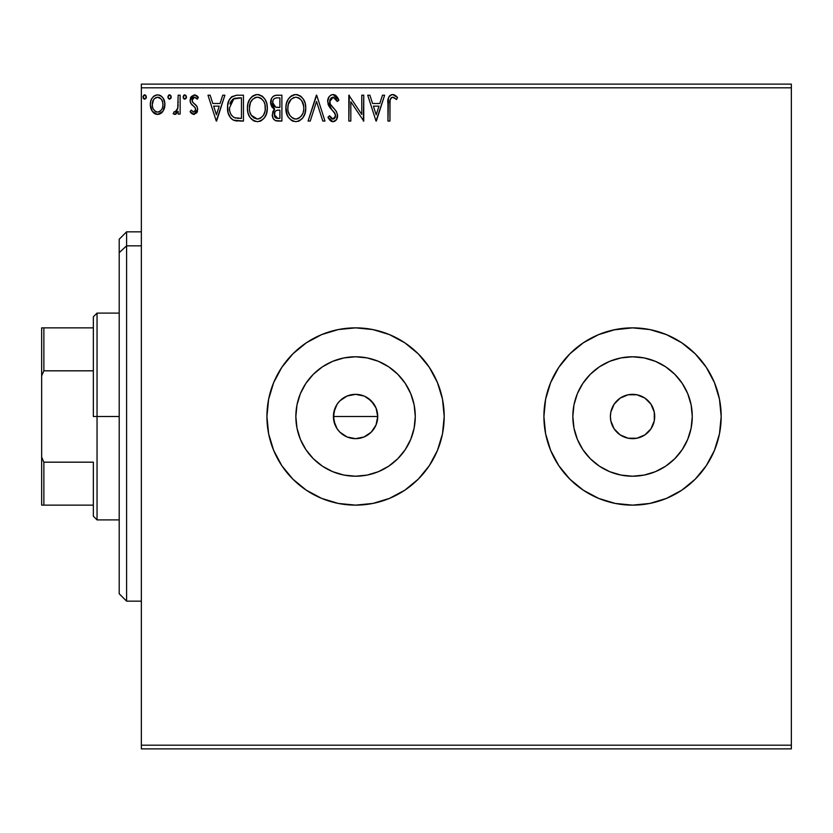 <?xml version="1.0" encoding="UTF-8"?>
<svg xmlns="http://www.w3.org/2000/svg" width="833" height="833" viewBox="0 0 833 833"><rect width="100%" height="100%" fill="white"/><g stroke="black" fill="none" stroke-linecap="round" stroke-linejoin="round"><path stroke-width="1.25" d="M376.037 424.976L371.237 432.171L364.042 436.971L355.566 438.658L347.08 436.971L339.895 432.171L337.136 428.808L333.825 420.811L333.835 412.168L337.136 404.192L339.895 400.829L347.08 396.029L355.566 394.342L364.042 396.029L367.884 398.08L373.986 404.192L376.037 408.014L377.724 416.5L376.027 425.007L377.724 416.5A22.158 22.158 0 0 1 355.566 438.658A22.158 22.158 0 0 1 333.408 416.5L335.095 424.976L337.136 428.808L339.885 432.16L347.059 436.961L355.545 438.658L364.031 436.971L371.226 432.181L375.058 427.037M415.282 416.5A59.716 59.716 0 0 1 355.566 476.216A59.716 59.716 0 0 1 295.85 416.5L296.996 404.848L300.39 393.645L305.909 383.326L313.333 374.277L322.381 366.843L332.711 361.324L343.914 357.93L355.566 356.784L367.218 357.93L378.421 361.324L388.74 366.843L397.789 374.277L405.213 383.326L410.731 393.645L414.136 404.848L415.282 416.5L414.136 428.152L410.731 439.355L405.213 449.674L397.789 458.723L388.74 466.157L378.421 471.676L367.218 475.07L355.566 476.216L343.914 475.07L332.711 471.676L322.381 466.157L313.333 458.723L305.909 449.674L300.39 439.355L296.996 428.152L295.85 416.5A59.716 59.716 0 0 1 355.566 356.784A59.716 59.716 0 0 1 415.282 416.5M692.265 416.5A59.716 59.716 0 0 1 632.549 476.216A59.716 59.716 0 0 1 572.833 416.5L573.979 404.848L577.373 393.645L582.892 383.326L590.316 374.277L599.364 366.843L609.694 361.324L620.897 357.93L632.549 356.784L644.201 357.93L655.404 361.324L665.723 366.843L674.772 374.277L682.196 383.326L687.714 393.645L691.119 404.848L692.265 416.5L691.119 428.152L687.714 439.355L682.196 449.674L674.772 458.723L665.723 466.157L655.404 471.676L644.201 475.07L632.549 476.216L620.897 475.07L609.694 471.676L599.364 466.157L590.316 458.723L582.892 449.674L577.373 439.355L573.979 428.152L572.833 416.5A59.716 59.716 0 0 1 632.549 356.784A59.716 59.716 0 0 1 692.265 416.5M543.907 416.542A88.631 88.631 0 0 0 545.605 433.754M545.625 433.837A88.631 88.631 0 0 0 681.727 490.241M681.852 490.158A88.631 88.631 0 0 0 695.18 479.214M695.253 479.142A88.631 88.631 0 0 0 721.18 416.5A88.631 88.631 0 0 1 632.549 505.131A88.631 88.631 0 0 1 543.907 416.5L545.615 433.795L550.655 450.424L558.849 465.741L569.876 479.173L583.308 490.2L598.625 498.384L615.254 503.434L632.549 505.131L649.834 503.434L666.462 498.384L681.79 490.2L695.222 479.173L706.238 465.741L714.433 450.424L719.483 433.795L721.18 416.5L719.483 399.205L714.433 382.576L706.238 367.259L695.222 353.827L681.79 342.8L666.462 334.616L649.834 329.566L632.549 327.869L615.254 329.566L598.625 334.616L583.308 342.8L569.876 353.827L558.849 367.259L550.655 382.576L545.615 399.205L543.907 416.5A88.631 88.631 0 0 1 632.549 327.869A88.631 88.631 0 0 1 721.18 416.5L719.483 433.795M429.297 465.689A88.631 88.631 0 0 0 437.429 450.466L442.5 433.795L444.197 416.5A88.631 88.631 0 0 1 355.566 505.131A88.631 88.631 0 0 1 266.924 416.5A88.631 88.631 0 0 0 273.661 450.382M266.924 416.5A88.631 88.631 0 0 1 355.566 327.869A88.631 88.631 0 0 1 444.197 416.5L442.5 399.205L437.45 382.576L429.266 367.259L418.239 353.827L404.807 342.8L389.48 334.616L372.851 329.566L355.566 327.869L338.271 329.566L321.642 334.616L306.325 342.8L292.893 353.827L281.866 367.259L273.672 382.576L268.632 399.205L266.924 416.5L268.632 433.795L273.672 450.424A88.631 88.631 0 0 0 281.835 465.699M281.898 465.793A88.631 88.631 0 0 0 306.294 490.179M273.672 450.424L281.866 465.741L292.893 479.173L306.325 490.2A88.631 88.631 0 0 0 372.84 503.434M306.325 490.2L321.642 498.384L338.271 503.434L355.566 505.131L372.851 503.434A88.631 88.631 0 0 0 404.776 490.221L418.239 479.173L429.266 465.741L437.45 450.424M404.838 490.168A88.631 88.631 0 0 0 429.224 465.793M654.707 416.5A22.158 22.158 0 0 1 632.549 438.658A22.158 22.158 0 0 1 610.391 416.5L610.818 420.821L610.391 416.5A22.158 22.158 0 0 1 632.549 394.342A22.158 22.158 0 0 1 654.707 416.5L654.28 412.179L654.28 420.821L654.707 416.5M347.069 436.961L344.695 435.815M355.545 438.658L350.349 438.033M359.866 438.241L358.315 438.491M364.031 436.971L363.469 437.2M367.853 434.941L365.77 436.169M373.975 428.818L370.529 432.837M377.297 420.842L376.735 423.029M141.36 748.877L791.35 748.877L141.36 748.877L141.36 87.809L791.35 87.809L791.35 745.191L141.36 745.191L141.36 748.877M791.35 84.123L141.36 84.123L141.36 745.191L791.35 745.191L791.35 748.877L791.35 87.809L141.36 87.809L141.36 84.123L791.35 84.123L791.35 87.809L791.35 84.123M162.966 111.299L164.445 108.092L164.788 102.907L163.122 98.179L160.8 95.764L157.604 94.868L154.397 95.764L152.085 98.19L150.731 101.262L150.336 105.479L151.377 109.769L153.262 112.559L156 114.215L159.197 114.215L161.946 112.549L162.966 111.299L164.892 104.594C164.944 99.231 162.518 95.993 157.604 94.868C152.689 95.993 150.263 99.231 150.315 104.594L152.241 111.31L157.604 114.423L162.966 111.299M178.158 95.201L180.136 95.201L178.158 95.201L177.7 108.675L176.211 111.58L174.128 111.768L173.181 113.777L175.867 114.121L178.158 111.31L178.158 114.09L180.136 114.09L180.136 95.201L180.136 114.09L180.136 95.201L178.158 95.201L177.846 108.03L175.024 112.101L174.128 111.768L173.181 113.777L174.691 114.423L178.158 111.31L178.158 114.09L180.136 114.09L178.158 114.09M193.922 114.423L196.807 112.767L197.671 108.717L196.598 105.801L192.548 102.032L192.225 99.169L194.506 97.19L197.234 99.179L198.369 97.43L196.661 95.608L194.276 94.868L191.111 96.701L190.122 101.085L191.236 104.021L195.245 107.842L195.609 110.425L193.589 112.091L191.246 110.112L190.08 111.737L191.715 113.527L193.922 114.423L197.702 109.467L197.067 106.562L192.548 102.032L192.069 100.231L194.506 97.19L197.234 99.179L198.369 97.43L194.276 94.868L190.08 100.324L190.736 103.25L195.245 107.842L195.724 109.56L193.797 112.101L191.246 110.112L190.08 111.737L194.36 114.402M236.864 95.212L232.001 96.566L229.169 100.075L227.648 105.531L228.107 112.778L230.574 117.922L233.375 120.119L243.444 121.056L243.444 95.201L237.436 95.201C230.543 96.139 227.242 100.335 227.534 107.801C227.232 113.101 229.179 117.214 233.375 120.119L243.444 121.056L243.444 95.201L243.444 121.056L239.529 121.056M276.723 95.201L281.887 95.201L275.4 95.337L273.037 96.524L271.454 98.658L270.86 104.594L272.204 107.363L274.703 109.144L272.839 111.601L272.381 116.068L273.162 118.432L275.182 120.504L281.887 121.056L281.887 95.201L281.887 121.056L281.887 95.201L276.723 95.201C272.683 95.826 270.652 98.273 270.621 102.542L274.703 109.144L272.276 114.642C272.318 118.723 274.296 120.858 278.232 121.056L281.887 121.056L278.232 121.056M310.24 121.056L308.075 121.056L316.363 95.201L308.075 121.056L310.24 121.056L316.53 101.439L322.808 121.056L324.974 121.056L316.696 95.201L324.974 121.056L316.696 95.201L308.075 121.056L310.24 121.056L316.53 101.439L322.808 121.056L324.974 121.056L322.808 121.056M361.761 95.201L361.761 114.433L348.84 95.201L348.84 121.056L350.828 121.056L350.828 101.772L363.75 121.056L363.75 95.201L361.761 95.201L363.75 95.201L361.761 95.201L361.761 114.433L348.84 95.201L348.84 121.056L350.828 121.056L350.828 101.772L363.75 121.056L363.75 95.201L363.334 121.056M389.969 101.876L389.938 103.854L390.156 99.866L391.739 97.43L393.697 97.409L396.55 99.512L397.56 97.523L395.436 95.472L392.676 94.535L390.011 95.472L388.47 97.867L387.949 121.056L389.938 121.056L389.938 103.854C389.334 100.689 390.261 98.461 392.697 97.19L396.55 99.512L397.56 97.523L392.676 94.535C388.73 95.878 387.158 98.898 387.949 103.594L387.949 121.056L389.938 121.056L390.031 100.855M372.851 503.434L389.48 498.384L404.807 490.2M382.472 95.201L384.638 95.201L376.349 121.056L384.638 95.201L382.472 95.201L379.817 103.49L372.549 103.49L369.894 95.201L367.728 95.201L376.016 121.056L384.638 95.201L382.472 95.201L379.817 103.49L372.549 103.49L369.894 95.201L367.728 95.201L376.016 121.056L367.728 95.201L369.894 95.201M333.085 94.535L330.753 95.191L329.014 96.899L327.629 101.532L328.91 106.135L335.272 114.017L335.439 116.943L334.095 118.786L331.773 118.734L329.514 115.745L327.963 117.338L329.878 120.254L332.95 121.712L336.47 119.692L337.511 114.652L336.147 111.112L330.274 104.104L329.847 100.012L331.263 97.877L333.231 97.19L335.803 98.752L337.282 101.501L338.896 100.189L336.053 95.66L333.085 94.535C329.483 95.326 327.661 97.659 327.629 101.532L331.93 109.873L334.377 112.455L335.584 115.787L332.981 119.067L329.514 115.745L327.963 117.338L332.95 121.712C336.063 121.045 337.604 119.036 337.573 115.683L336.553 111.747L330.274 104.104L329.618 101.574L333.231 97.19L337.282 101.501L338.896 100.189L333.085 94.535M305.753 108.009L305.201 103.417L303.347 99.179L300.172 95.837L295.777 94.535L291.383 95.868L288.228 99.252L286.406 103.521L285.865 108.134L286.417 112.788L288.26 117.078L291.488 120.431L295.934 121.712L299.713 120.691L302.796 117.89L304.868 113.777L305.753 108.019C305.846 100.647 302.525 96.159 295.777 94.535C289.041 96.222 285.74 100.751 285.865 108.134C285.74 115.6 289.093 120.119 295.934 121.712C302.629 119.952 305.898 115.391 305.753 108.009L305.721 106.853M267.31 108.009L266.747 103.417L264.904 99.179L261.729 95.837L257.335 94.535L252.94 95.868L249.785 99.252L247.963 103.521L247.422 108.134L247.963 112.788L249.817 117.078L253.045 120.431L257.491 121.712L261.27 120.691L264.353 117.89L266.425 113.777L267.31 108.019C267.403 100.647 264.071 96.159 257.335 94.535C250.598 96.222 247.297 100.751 247.422 108.134C247.297 115.6 250.65 120.119 257.491 121.712C264.176 119.952 267.455 115.391 267.31 108.009M222.723 95.201L224.889 95.201L216.601 121.056L224.889 95.201L222.723 95.201L220.068 103.49L212.8 103.49L210.145 95.201L207.979 95.201L216.268 121.056L224.889 95.201L222.723 95.201L220.068 103.49L212.8 103.49L210.145 95.201L207.979 95.201L216.268 121.056L207.979 95.201L210.145 95.201M186.436 97.024L186.03 95.597L184.78 94.868L183.145 96.649L183.531 98.45L184.78 99.179L186.03 98.45L186.436 97.024L184.78 94.868L183.125 97.024L184.78 99.179L186.436 97.024M171.192 97.024L170.786 95.597L169.536 94.868L167.902 96.649L168.287 98.45L169.536 99.179L170.786 98.45L171.192 97.024L169.536 94.868L167.881 97.024L169.536 99.179L171.192 97.024M146.337 97.024L145.921 95.597L144.682 94.868L143.047 96.649L143.432 98.45L144.682 99.179L145.931 98.45L146.337 97.024L144.682 94.868L143.026 97.024L144.682 99.179L146.337 97.024M632.549 505.131L615.254 503.434L598.625 498.384M558.849 367.259L565.909 358.065M613.609 329.91L632.549 327.869L644.107 328.619M719.483 399.205L721.18 416.5A88.631 88.631 0 0 0 706.259 367.28M373.986 404.192L376.037 408.024L371.226 400.829L364.479 396.216M364.052 396.029L355.576 394.342L347.09 396.029L351.234 394.769M347.09 396.029L340.291 400.444M339.895 400.829L338.49 402.37M706.238 465.741L701.063 472.728M650.969 404.192L644.857 398.08L650.969 404.192L654.28 412.179M636.87 394.769L628.228 394.769L636.87 394.769L644.857 398.08M620.231 398.08L614.119 404.192L620.231 398.08L628.228 394.769M610.818 412.179L610.391 416.5L610.818 412.179L614.119 404.192M614.119 428.808L620.231 434.92L614.119 428.808L610.818 420.821M628.228 438.231L636.87 438.231L628.228 438.231L620.231 434.92M644.857 434.92L650.969 428.808L644.857 434.92L636.87 438.231M444.197 416.5A88.631 88.631 0 0 0 437.471 382.628M437.429 382.534A88.631 88.631 0 0 0 429.297 367.311M429.224 367.207A88.631 88.631 0 0 0 404.838 342.832M404.776 342.779A88.631 88.631 0 0 0 372.872 329.576L389.48 334.616M372.84 329.566A88.631 88.631 0 0 0 306.346 342.779M306.294 342.821A88.631 88.631 0 0 0 281.898 367.207M281.835 367.301A88.631 88.631 0 0 0 273.693 382.545M321.642 334.616L319.591 335.491M321.642 498.384L338.271 503.434M389.48 498.384L390.708 497.863M418.239 479.173L429.266 465.741M706.228 367.238A88.631 88.631 0 0 0 695.253 353.858M695.18 353.786A88.631 88.631 0 0 0 681.852 342.842M649.834 329.566A88.631 88.631 0 0 0 545.625 399.163M545.605 399.246A88.631 88.631 0 0 0 543.907 416.458M666.462 498.384L668.67 497.436M691.119 404.848L687.714 393.645M620.897 357.93L609.694 361.324M573.979 428.152L577.373 439.355M644.201 475.07L655.404 471.676M654.28 420.821L650.969 428.808M414.136 404.848L410.731 393.645M343.914 357.93L332.711 361.324M296.996 428.152L300.39 439.355M367.218 475.07L378.421 471.676M333.835 412.179L335.095 408.024L333.408 416.5A22.158 22.158 0 0 1 355.566 394.342A22.158 22.158 0 0 1 377.724 416.5L376.037 408.014M355.566 394.342L359.887 394.769M367.874 398.08L371.237 400.829M377.297 412.179L377.724 416.5L333.408 416.5L377.724 416.5M339.895 432.171L337.136 428.808M335.095 424.976L333.408 416.5M337.146 404.182L335.095 408.024M389.938 121.056L387.949 121.056M387.959 102.344L388.001 101.137M388.011 100.98L388.116 99.731M388.532 97.659L388.928 96.784M389.428 96.066L390.011 95.462M391.229 94.764L391.812 94.608M393.426 94.608L394.134 94.795M397.56 97.523L396.55 99.512L395.342 98.492M395.321 98.471L392.447 97.211M395.092 98.284L393.041 97.222M393.999 97.565L392.697 97.19M390.76 98.346L391.468 97.596M390.448 98.908L390.156 99.866M376.193 114.819L373.403 106.135L378.963 106.135L376.193 114.819L373.403 106.135L378.963 106.135L376.193 114.819M350.828 121.056L348.84 121.056L349.287 95.201M333.627 94.566L334.158 94.67M335.168 95.056L336.063 95.66L335.168 95.045M337.271 97.013L337.99 98.2M338.021 98.273L338.458 99.148M338.896 100.189L337.282 101.501M337.271 101.48L336.969 100.783M336.969 100.762L335.803 98.752M334.002 97.315L332.565 97.263M329.847 100.012L331.076 98.023M329.67 100.793L329.785 102.886M329.993 103.511L330.732 104.885M331.263 105.635L331.773 106.28M332.617 107.238L333.564 108.228M334.262 108.946L334.928 109.664M337.511 114.652L337.552 116.214M337.511 116.755L336.459 119.692M335.793 120.504L334.429 121.42M332.95 121.712L333.481 121.68M332.075 121.618L330.92 121.118M328.379 118.109L327.963 117.338L329.514 115.745L330.305 117.12M330.847 117.89L331.773 118.734M332.357 118.984L333.554 119.004M334.095 118.786L334.949 117.994M335.439 116.953L335.501 114.892M334.876 113.205L334.377 112.455M331.086 108.998L330.347 108.155M330.295 108.092L329.566 107.145M328.92 106.145L327.973 103.906M327.65 100.918L327.713 100.304M328.4 97.961L329.004 96.92M329.035 96.878L329.785 95.972M330.743 95.201L331.857 94.702M330.139 116.849L329.514 115.745M330.972 105.229L330.597 104.677M331.388 97.784L333.231 97.19M305.721 109.206L305.44 111.487M305.201 112.622L303.441 116.912M305.201 112.642L304.868 113.777M302.785 117.901L302.056 118.786M299.078 121.014L298.245 121.347M293.601 121.399L292.3 120.889M287.156 114.975L285.906 106.968M286 105.822L286.177 104.583M286.75 102.386L287.146 101.345M288.228 99.262L290.738 96.357M291.404 95.857L292.227 95.378M293.497 94.868L294.59 94.618M295.777 94.535L296.933 94.618M296.964 94.618L298.058 94.858M300.411 96.003L301.91 97.326M301.962 97.378L300.172 95.837M303.629 99.637L304.43 101.189M304.659 101.761L305.19 103.407M289.645 97.399L288.228 99.252M285.906 109.31L286 110.477M303.472 104.937L303.764 108.019C303.889 113.954 301.244 117.63 295.85 119.067L294.913 118.994L295.85 119.067C290.425 117.692 287.76 114.059 287.854 108.144C287.729 102.178 290.394 98.523 295.85 97.19L298.662 97.857L295.85 97.19C301.223 98.533 303.858 102.136 303.764 108.019L303.67 106.207M299.734 98.533L301.994 101.137M302.754 113.527L301.161 116.245M287.854 108.144L288.291 104.417L287.854 108.144M287.958 110.008L287.885 109.071M292.341 117.942L289.749 115.277L288.301 111.851M293.299 118.494L294.216 118.838M293.122 97.805L293.997 97.461M288.291 104.417L291.248 99.096L289.332 101.657M295.85 119.067L296.777 118.984L295.85 119.067M297.142 118.911L298.204 118.557M298.547 118.39L296.777 118.984M301.91 115.193L299.359 117.911M301.921 115.173L302.285 114.527M277.608 121.035L276.993 120.983M275.9 120.775L275.182 120.504M273.734 119.338L273.162 118.442M272.724 117.432L272.391 116.11M272.276 114.642L273.078 118.276M273.62 110.227L274.057 109.706M274.119 109.654L273.599 110.248M273.765 108.675L272.932 108.092M272.193 107.353L271.568 106.426M270.683 103.573L270.642 101.865M270.704 101.21L270.975 99.898M270.985 99.877L271.443 98.669M271.558 98.44L272.152 97.503M273.047 96.513L274.13 95.774M274.14 95.774L273.037 96.524M273.422 105.416L274.411 106.478L272.797 104.021L272.943 100.606L272.61 102.542C272.797 99.366 274.463 97.805 277.628 97.846L279.898 97.846L279.898 107.467L275.733 107.155L278.899 107.467L275.733 107.155L272.61 102.542L272.724 103.698M277.118 118.359L277.837 118.401L274.265 114.6C274.369 111.591 275.91 110.091 278.888 110.112L279.898 110.112L279.898 118.401L277.097 118.359L275.129 117.391L276.15 118.119M274.744 112.268L274.453 116.079L274.9 111.955M278.888 110.112L277.045 110.289L279.898 110.112L279.898 118.401L277.837 118.401M276.181 110.612L277.045 110.289M275.036 106.874L274.411 106.478M274.911 98.263L276.129 97.95M272.943 100.606L273.339 99.773M275.129 117.391L274.453 116.079M267.278 109.175L267.174 110.31M266.758 112.622L265.644 115.725M266.747 112.642L266.414 113.777M265.623 115.766L263.613 118.786M260.635 121.014L259.781 121.358M255.169 121.399L253.857 120.889M249.817 117.078L251.681 119.358M251.462 119.14L249.827 117.099M248.703 114.975L247.963 112.788M247.901 112.517L247.557 110.508M247.547 105.822L247.734 104.583M248.296 102.386L248.703 101.345M249.775 99.262L252.295 96.357M252.961 95.857L253.773 95.378M255.054 94.868L256.147 94.618M257.335 94.535L258.49 94.618M258.522 94.618L259.604 94.858M261.968 96.003L263.488 97.346M265.186 99.637L265.998 101.22M266.216 101.761L266.747 103.407M251.191 97.399L249.785 99.252M247.547 105.812L247.453 106.968M249.848 104.417L249.411 108.144C249.286 102.178 251.951 98.523 257.397 97.19L256.46 97.253L257.397 97.19C262.77 98.533 265.415 102.136 265.321 108.019C265.435 113.954 262.801 117.63 257.397 119.067L253.888 117.942L251.306 115.277L257.397 119.067C251.983 117.692 249.317 114.059 249.411 108.144L250.431 102.636L252.805 99.096L250.879 101.657M257.866 97.211L259.23 97.461M249.411 108.144L249.431 109.071L249.411 108.144M249.515 110.008L249.431 109.071M254.679 97.805L255.554 97.461M265.019 104.937L265.217 109.894L265.217 106.207M261.281 98.533L263.551 101.137M257.397 119.067L258.334 118.984L257.397 119.067M260.104 118.39L259.24 118.765M264.3 113.527L264.884 111.737L263.457 115.193L260.906 117.911M263.467 115.173L263.842 114.527M236.385 120.889L235.479 120.754M234.854 120.629L234.094 120.41M232.438 119.598L230.345 117.63M228.763 114.819L228.481 114.069M228.086 112.736L227.826 111.424M227.68 110.373L227.607 109.623M227.565 106.624L227.794 104.396M229.169 100.075L229.71 99.085M229.731 99.065L230.366 98.148M231.147 97.274L236.301 95.243M232.001 96.566L231.126 97.294M236.405 120.889L237.967 121.014M230.72 101.865L229.96 103.948L232.584 99.408M234.312 98.388L239.321 97.846L233.001 99.075L241.455 97.846L241.455 118.401L234.427 117.672C230.897 115.443 229.262 112.153 229.523 107.801L229.575 109.258L229.523 107.801L234 98.513L235.291 98.138M235.822 118.078L235.114 117.911M238.707 118.369L237.259 118.276M229.752 110.716L229.575 109.258M230.522 113.434L230.075 112.132M231.21 114.808L230.554 113.517M233.771 117.359L231.616 115.423M231.366 100.772L230.179 103.198M216.434 114.819L213.654 106.135L219.214 106.135L216.434 114.819L213.654 106.135L219.214 106.135L216.434 114.819M193.298 114.35L191.715 113.527M191.361 113.226L190.84 112.694M190.08 111.737L191.246 110.112L191.736 110.799L191.246 110.112M195.234 111.226L195.682 109.113M195.724 109.56L194.828 107.28M194.318 106.77L193.256 105.895M192.527 105.333L191.58 104.427M190.736 103.25L190.445 102.553L190.736 103.25M190.403 102.438L190.163 101.439M190.08 100.324L190.642 97.534M195.286 94.993L197.608 96.409M198.015 96.909L197.234 99.179L196.099 97.836L196.713 98.461M194.506 97.19L193.048 97.794M192.694 98.211L192.1 100.699M192.329 101.616L192.798 102.376M195.359 104.531L193.069 102.678M197.494 111.206L197.317 111.778M196.807 112.778L197.223 112.007M186.415 97.399L186.29 97.961M184.062 98.971L183.229 97.815M183.218 97.773L183.531 98.45M183.552 95.587L184.395 94.92M185.946 95.493L186.415 96.649M184.072 95.077L183.541 95.597M176.138 113.965L175.294 114.35M174.691 114.423L173.181 113.777L174.128 111.768L175.659 111.955M177.523 109.31L177.96 107.228M178.033 106.416L178.116 104.604M178.147 102.844L178.158 101.553M178.106 104.802L178.075 105.614M177.877 111.861L178.158 111.31M171.171 97.399L171.036 97.961M169.349 99.158L167.881 97.024M168.818 95.077L168.287 95.608M168.308 95.587L169.151 94.92M169.724 94.889L170.255 95.077M170.703 95.493L171.171 96.649M161.946 112.549L160.686 113.569M156.791 114.371L157.999 114.413M155.979 114.204L154.678 113.663M154.397 113.496L153.876 113.111M151.356 109.737L150.804 108.238M150.773 108.155L150.419 106.353M150.409 102.928L150.336 103.75M151.45 99.325L152.075 98.2M153.085 96.878L153.938 96.087M155.927 95.087L156.729 94.931M158.478 94.92L159.27 95.087M162.32 97.097L160.217 95.441M161.331 96.139L162.289 97.055M163.133 98.2L163.872 99.575M164.216 100.429L164.476 101.262M164.663 102.105L164.788 102.896M164.892 104.594L164.872 105.479M164.788 106.343L164.445 108.092M163.83 109.758L164.174 108.936M150.763 108.103L151.377 109.769M154.303 98.731L157.604 97.19L155.563 97.721M162.904 104.583L162.612 102.084L162.904 104.583C162.997 108.592 161.227 111.101 157.604 112.101C153.99 111.091 152.22 108.592 152.304 104.583L152.377 105.864L152.304 104.583C152.21 100.585 153.98 98.117 157.604 97.19C161.227 98.117 162.997 100.574 162.904 104.583L162.893 105.208M156.354 111.903L157.604 112.101L155.23 111.32L153.48 109.29M152.595 107.093L152.366 105.843M152.595 102.084L152.304 104.583L153.543 99.762M158.843 97.378L157.604 97.19L161.113 98.96M159.978 97.919L159.342 97.565M159.176 111.778L158.249 112.049M160.769 110.612L159.978 111.32M161.664 109.425L161.248 110.039M146.316 97.399L146.181 97.961M143.13 97.815L144.047 99.023M143.963 95.077L143.12 96.274L144.296 94.92M144.869 94.889L145.39 95.077M145.848 95.493L146.306 96.649M298.662 97.857L299.349 98.263M301.869 100.949L303.66 106.166M303.66 109.894L303.327 111.737M294.913 118.994L293.143 118.411M278.097 107.447L277.306 107.415M276.91 107.374L276.119 107.259M273.963 98.94L274.744 98.346M277.628 97.846L279.898 97.846L279.898 107.467L278.899 107.467M251.285 100.96L251.899 100.085M260.219 97.857L260.896 98.263M264.29 102.584L264.884 104.344M265.217 109.894L264.884 111.737M251.306 115.277L249.848 111.851M239.321 97.846L241.455 97.846L241.455 118.401L240.154 118.401M161.664 99.762L162.612 102.084M162.622 107.093L162.32 108.061M126.595 245.839L126.595 231.845L126.595 245.839L141.36 245.839L126.595 245.839L126.595 601.155L126.595 245.839L119.202 252.659L126.595 245.839M119.202 239.227L119.202 252.659L119.202 239.227L126.595 231.845L141.36 231.845M119.202 593.773L119.202 252.659L119.202 593.773L126.595 601.155L141.36 601.155M93.358 327.869L93.358 416.5L97.044 416.5L97.044 313.093L97.044 416.5L119.202 416.5L97.044 416.5L97.044 519.907L97.044 416.5L93.358 416.5L93.358 316.79L93.358 327.869L41.65 327.869L41.65 375.881L43.868 370.82L93.358 370.82L43.868 370.82L43.868 327.869L43.868 370.82L41.65 375.881L41.65 327.869L93.358 327.869M93.358 462.18L93.358 516.21L93.358 462.18L43.868 462.18L41.65 457.119L41.65 375.881L41.65 505.131L93.358 505.131L43.868 505.131L43.868 462.18L43.868 505.131L41.65 505.131L41.65 457.119L43.868 462.18L93.358 462.18M93.358 316.79L97.044 313.093L119.202 313.093M119.202 519.907L97.044 519.907L93.358 516.21"/></g></svg>
